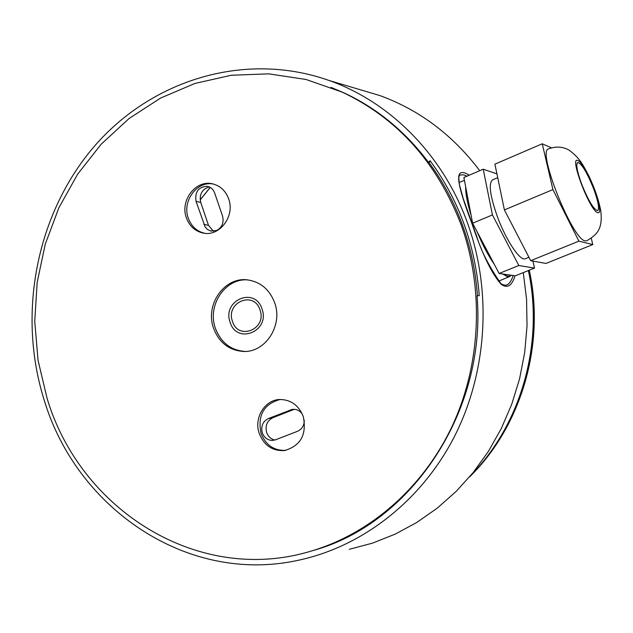 <?xml version="1.0" encoding="UTF-8"?>
<svg xmlns="http://www.w3.org/2000/svg" width="633" height="633" viewBox="0 0 633 633"><rect width="100%" height="100%" fill="white"/><g stroke="black" fill="none" stroke-linecap="round" stroke-linejoin="round"><path stroke-width="0.95" d="M548.479 148.945C536.752 150.44 572.58 240.247 585.216 240.872L586.649 240.825C596.903 234.796 602.917 229.288 600.788 210.836C598.818 200.4 594.917 188.903 589.07 176.354C581.893 162.594 579.401 158.005 569.035 150.076C562.563 146.555 555.719 146.176 548.479 148.945M262.022 308.944C270.386 331.257 236.964 345.032 230.135 322.324C221.835 300.311 254.925 286.171 262.022 308.944M259.981 309.877C267.261 329.073 238.317 341.029 232.493 321.414C225.261 302.447 253.952 290.223 259.981 309.877M515.025 275.759C511.994 285.792 507.397 288.664 501.233 284.359C491.801 273.947 481.974 253.532 471.767 223.14C458.023 186.49 451.97 164.635 469.251 175.175M506.495 285L506.59 284.969C509.161 284.177 511.353 281.02 513.165 275.49M593.635 188.769C598.225 201.357 599.57 208.629 597.663 210.591C593.825 209.745 588.492 200.93 581.672 184.156C577.098 171.535 575.769 164.295 577.676 162.452C581.577 163.393 586.894 172.168 593.635 188.769M528.935 257.267L525.303 258.739C520.286 261.651 505.846 240.034 497.198 216.154C489.974 195.368 488.415 183.277 492.529 179.891L497.712 177.683M294.258 409.306L272.839 417.717C267.071 420.731 265.005 425.661 266.651 432.497C268.178 436.58 270.908 439.088 274.841 440.038M304.275 420.352C304.188 425.613 301.933 429.261 297.51 431.287L275.537 439.8L272.309 440.433C267.553 440.236 264.222 437.727 262.315 432.925C260.725 426.278 262.727 421.491 268.329 418.563L292.177 409.416C296.371 408.918 299.765 410.508 302.36 414.196M209.199 186.893C201.959 189.227 199.134 194.402 200.716 202.418L208.502 225.316L213.416 231.29M216.676 230.499L210.56 230.982L207.529 229.51L205.139 226.994L196.056 201.373C194.711 191.902 198.39 186.87 207.102 186.292C210.718 187.004 213.234 189.235 214.65 192.97L222.547 216.098C224.098 222.563 222.136 227.358 216.676 230.499M204.91 233.316C196.903 231.504 191.356 226.44 188.27 218.132C181.885 201.341 196.855 180.737 213.25 184.013M228.655 198.857C235.254 215.988 219.635 236.845 203.217 233.086C195.114 231.306 189.512 226.226 186.387 217.839C179.661 200.25 196.349 178.997 213.186 183.997C220.585 186.086 225.736 191.039 228.655 198.857M285.665 450.364C273.994 450.759 265.789 445.11 261.049 433.415C257.409 415.311 263.771 404.004 280.142 399.486M303.254 416.467C306.95 434.547 300.683 445.909 284.439 450.561C272.538 451.187 264.159 445.545 259.301 433.621C253.604 418.231 264.626 399.779 279.81 399.494C290.895 399.621 298.713 405.278 303.254 416.467M247.859 279.936C225.253 277.84 206.88 305.525 215.418 328.337C220.949 342.635 230.816 350.334 245.026 351.426L243.27 351.442C265.377 352.803 283.244 325.283 274.635 302.669C269.603 289.637 260.749 282.073 248.065 279.968C224.77 276.162 204.681 304.631 213.59 328.298C219.129 342.635 229.027 350.35 243.27 351.442M47.048 398.22L38.059 360.351L34.744 321.422L37.165 282.397L45.252 244.227L58.837 207.853L77.63 174.202L101.217 144.142L129.085 118.506L160.584 98.06L194.948 83.453L231.306 75.256L268.693 73.847L306.04 79.473L342.239 92.141C397.263 118.157 436.849 162.254 460.998 224.422C484.277 288.537 481.088 363.746 452.381 425.708C423.366 487.537 370.503 533.469 311.444 551.003C198.912 585.58 80.264 510.222 47.048 398.22M477.44 295.785C475.652 271.177 470.62 247.487 462.327 224.723C453.964 201.967 442.791 181.173 428.81 162.341L428.391 162.206C404.938 131.118 376.588 107.903 343.339 92.568L331.019 87.394M467.281 222.389C442.72 154.65 390.102 102.032 329.215 80.526C244.765 50.608 151.01 80.027 93.605 147.157C36.223 214.563 17.107 314.11 44.152 399.985C76.577 508.196 186.577 584.172 297.004 560.545C361.119 547.395 420.644 501.922 454.138 437.126C487.347 372.196 492.3 291.085 467.281 222.389M479.751 170.681C452.674 134.932 419.331 109.881 379.737 95.528L358.318 89.166M466.284 190.074L470.153 210.267L463.886 177.509L483.224 169.193L496.921 173.861M480.091 237.375L491.794 259.577L472.629 223.227L470.153 210.267M503.765 274.144L510.942 275.173C509.328 276.858 506.938 276.518 503.765 274.144L499.128 273.48L491.794 259.577M532.962 261.089L534.474 268.099L515.365 275.806L510.942 275.173M472.629 223.227L492.434 214.927L483.224 169.193M499.128 273.48L518.815 265.504L492.434 214.927M534.474 268.099L518.815 265.504M551.549 147.877L542.267 143.794L552.918 189.583L578.918 241.141L592.797 244.575L591.262 238.317M542.267 143.794L494.911 164.161L504.398 209.919L552.918 189.583M592.797 244.575L546.018 263.447L530.707 260.685L578.918 241.141M504.398 209.919L530.707 260.685M430.48 161.265L428.96 162.539M428.391 162.206L430.116 160.766C458.814 199.854 475.201 244.805 479.26 295.627L477.06 295.817C486.919 411.015 411.276 523.823 312.892 550.568M467.027 176.156L463.609 174.85L460.207 174.93C460.049 176.362 457.944 172.176 459.384 184.63L463.301 198.794L476.507 235.753C480.787 250.257 488.905 266.192 500.861 283.56C503.267 285.079 505.174 285.546 506.59 284.969M349.281 549.317L372.505 543.13L395.095 534.165L416.751 522.486L437.181 508.204L456.1 491.469L473.255 472.463L488.375 451.432L501.257 428.628L511.701 404.345L519.551 378.906L524.686 352.652L527.036 325.94L526.561 299.14L523.277 272.617M511.203 275.213L509.581 276.534L507.5 276.708L502.626 273.986M494.294 264.309C488.201 255.526 482.449 244.615 477.029 231.575M577.889 160.537C568.79 155.465 589.814 211.011 597.639 212.585C606.003 216.106 585.889 163.203 577.889 160.537M471.419 474.71C521.26 423.738 544.103 343.173 528.389 270.552M471.126 215.37C467.368 203.32 465.54 193.777 465.651 186.751M272.839 417.717L268.329 418.563M208.502 225.316L203.873 224.414M210.18 187.384L200.155 199.87M290.223 409.955L293.91 409.29M196.056 201.373L200.716 202.418M528.428 270.536C544.174 343.236 521.26 423.896 471.284 474.877M464.424 180.318L459.02 182.518M210.56 230.982L211.335 231.164M203.217 233.086L204.76 233.308M284.439 450.561L285.198 450.443M342.239 92.141L343.339 92.568M329.215 80.526L379.737 95.528M509.581 276.534L498.408 281.274M272.309 440.433L272.799 440.41M200.163 199.981L210.243 187.423M469.583 476.902C521.489 426.238 545.583 344.059 529.251 270.204"/></g></svg>
